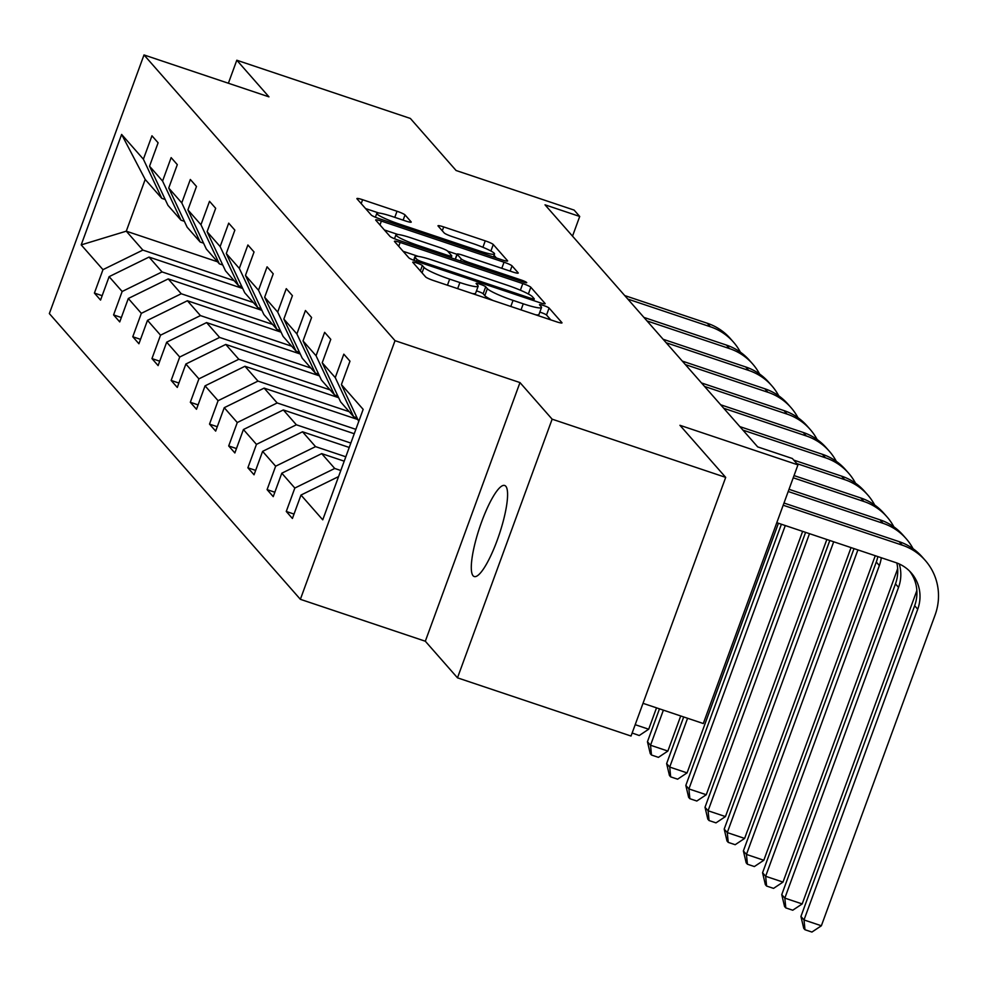 <?xml version="1.0" encoding="UTF-8"?>
<svg xmlns="http://www.w3.org/2000/svg" width="987" height="987" viewBox="0 0 987 987"><rect width="100%" height="100%" fill="white"/><g stroke="black" fill="none" stroke-linecap="round" stroke-linejoin="round"><path stroke-width="1.48" d="M416.724 262.974A5.157 0.629 20.1 0 0 412.739 262.16A5.157 0.629 20.1 0 0 412.8 262.332L425.631 276.928A7.365 0.901 20.1 0 0 433.651 280.592L556.31 321.725A7.365 0.901 20.1 0 0 562.01 322.885A7.365 0.901 20.1 0 0 561.911 322.638L549.08 308.03A5.157 0.629 20.1 0 0 543.467 305.476A5.157 0.629 20.1 0 0 539.482 304.662A5.157 0.629 20.1 0 0 539.544 304.835L541.209 306.723A23.552 2.875 20.1 0 1 541.518 307.512A23.552 2.875 20.1 0 1 523.258 303.811L513.043 300.381A23.552 2.875 20.1 0 1 487.368 288.673L485.715 286.785A5.157 0.629 20.1 0 0 480.101 284.219A5.157 0.629 20.1 0 0 476.104 283.417A5.157 0.629 20.1 0 0 476.178 283.59L477.831 285.477A23.552 2.875 20.1 0 1 478.152 286.255A23.552 2.875 20.1 0 1 459.893 282.553L449.665 279.136A23.552 2.875 20.1 0 1 424.003 267.415L422.337 265.528A5.157 0.629 20.1 0 0 416.724 262.974M550.783 319.874L546.527 315.026A5.157 0.629 20.1 0 0 540.913 312.46A5.157 0.629 20.1 0 0 539.84 312.126M493.081 300.529A23.552 2.875 20.1 0 1 484.814 295.668L483.161 293.781A5.157 0.629 20.1 0 0 477.535 291.214A5.157 0.629 20.1 0 0 476.462 290.869M473.069 575.742A48.005 10.388 -71.5 0 0 474.179 576.519A48.005 10.388 -71.5 0 0 498.324 537.15A48.005 10.388 -71.5 0 0 505.813 486.27A48.005 10.388 -71.5 0 0 504.702 485.493A48.005 10.388 -71.5 0 0 480.558 524.862A48.005 10.388 -71.5 0 0 473.069 575.742M725.692 477.387L631.038 736.043L457.487 677.835L552.14 419.179L725.692 477.387L679.944 425.298L797.952 464.877L792.364 458.511L757.658 446.877L545.009 204.827L579.714 216.461L574.126 210.095L456.105 170.517L410.358 118.44L236.806 60.232L228.379 83.241M405.04 214.919A7.365 0.901 20.1 0 0 397.021 211.267L362.611 199.719A7.365 0.901 20.1 0 0 356.899 198.572A7.365 0.901 20.1 0 0 356.998 198.819L371.248 215.03A7.365 0.901 20.1 0 0 379.267 218.682L501.914 259.815A7.365 0.901 20.1 0 0 507.626 260.975A7.365 0.901 20.1 0 0 507.528 260.728L493.278 244.517A7.365 0.901 20.1 0 0 485.259 240.853L443.694 226.924A7.365 0.901 20.1 0 0 437.994 225.764A7.365 0.901 20.1 0 0 438.092 226.011L444.187 232.944A7.365 0.901 20.1 0 0 452.206 236.609L472.822 243.518A19.691 2.406 20.1 0 1 494.536 253.967A19.691 2.406 20.1 0 1 479.275 250.871L398.526 223.79A19.691 2.406 20.1 0 1 376.812 213.352A19.691 2.406 20.1 0 1 392.073 216.437L405.534 220.952A7.365 0.901 20.1 0 0 411.234 222.112A7.365 0.901 20.1 0 0 411.135 221.865L405.04 214.919L403.128 220.15M552.14 419.179L519.976 382.574L395.022 340.663L144.003 54.939L268.957 96.849L236.806 60.232M400.154 242.457A7.365 0.901 20.1 0 0 394.442 241.309A7.365 0.901 20.1 0 0 394.541 241.544L408.791 257.767A7.365 0.901 20.1 0 0 416.81 261.419L539.47 302.553A7.365 0.901 20.1 0 0 545.169 303.712A7.365 0.901 20.1 0 0 545.071 303.465L530.821 287.254A7.365 0.901 20.1 0 0 522.802 283.59L400.154 242.457L398.736 246.318M390.013 236.399L375.776 220.175A7.365 0.901 20.1 0 1 375.677 219.941A7.365 0.901 20.1 0 1 381.377 221.088L504.036 262.221A7.365 0.901 20.1 0 1 512.056 265.885L518.15 272.819A7.365 0.901 20.1 0 1 518.249 273.066A7.365 0.901 20.1 0 1 512.549 271.918L462.804 255.226A7.365 0.901 20.1 0 0 457.092 254.078A7.365 0.901 20.1 0 0 457.191 254.325L461.237 258.927A7.365 0.901 20.1 0 0 469.257 262.579L521.05 279.95A5.157 0.629 20.1 0 1 526.725 282.689A5.157 0.629 20.1 0 1 522.74 281.875L398.032 240.051A7.365 0.901 20.1 0 1 390.013 236.399M165.199 199.485L161.806 198.35L145.2 179.449L121.623 134.429L143.386 159.203L151.961 135.787L158.105 142.794L149.543 166.211L162.571 181.053L171.146 157.624L177.302 164.632L168.728 188.048L181.768 202.89L190.331 179.461L196.487 186.469L187.912 209.886L200.953 224.728L209.515 201.311L215.672 208.306L207.097 231.723L220.138 246.565L228.7 223.148L234.857 230.144L226.282 253.56L239.323 268.402L247.897 244.986L254.041 251.981L245.467 275.398L258.508 290.24L267.082 266.823L273.226 273.818L264.652 297.235L277.692 312.077L286.267 288.66L292.411 295.656L283.849 319.085L296.877 333.914L305.452 310.498L311.596 317.506L303.034 340.922L316.062 355.752L324.637 332.335L330.781 339.343L322.218 362.76L335.247 377.602L343.821 354.173L349.978 361.18L341.403 384.597L363.167 409.371L322.749 519.828L300.986 495.055L292.411 518.471L286.267 511.463L294.829 488.047L281.801 473.205L273.226 496.634L267.082 489.626L275.644 466.209L262.604 451.367L254.041 474.796L247.885 467.789L256.46 444.372L243.419 429.53L234.857 452.947L228.7 445.951L237.275 422.535L224.234 407.693L215.672 431.109L209.515 424.114L218.09 400.697L205.049 385.855L196.487 409.272L190.331 402.277L198.905 378.86L185.864 364.018L177.29 387.435L171.146 380.439L179.72 357.023L166.68 342.181L158.105 365.597L151.961 358.602L160.536 335.173L147.495 320.343L138.92 343.76L132.776 336.752L141.338 313.335L128.31 298.493L119.735 321.922L113.591 314.915L122.154 291.498L109.125 276.656L100.551 300.085L94.407 293.077L102.969 269.661L81.205 244.887L121.623 134.429M161.806 198.35L143.386 159.203M395.022 340.663L300.369 599.319L49.35 313.595L144.003 54.939M253.326 302.528L162.053 271.918L149.025 257.076L242.716 288.5M149.025 257.076L109.125 276.656M162.053 271.918L122.154 291.498M184.384 221.322L180.991 220.187L167.95 205.345L149.543 166.211M180.991 220.187L162.571 181.053M272.511 324.365L181.25 293.756L168.209 278.914L261.913 310.337M168.209 278.914L128.31 298.493M181.25 293.756L141.338 313.335M203.569 243.16L200.176 242.025L187.135 227.183L168.728 188.048M200.176 242.025L181.768 202.89M291.696 346.203L200.435 315.593L187.394 300.751L281.098 332.175M187.394 300.751L147.495 320.343M200.435 315.593L160.536 335.173M222.754 264.997L219.361 263.862L206.32 249.02L187.912 209.886M219.361 263.862L200.953 224.728M310.88 368.04L219.62 337.431L206.579 322.589L300.282 354.012M206.579 322.589L166.68 342.181M219.62 337.431L179.72 357.023M241.938 286.835L238.546 285.699L225.517 270.857L207.097 231.723M238.546 285.699L220.138 246.565M330.077 389.877L238.805 359.268L225.764 344.438L319.467 375.862M225.764 344.438L185.864 364.018M238.805 359.268L198.905 378.86M261.123 308.684L257.73 307.537L244.702 292.707L226.282 253.56M257.73 307.537L239.323 268.402M349.262 411.715L257.989 381.105L244.949 366.276L338.652 397.699M244.949 366.276L205.049 385.855M257.989 381.105L218.09 400.697M280.308 330.522L276.915 329.374L263.887 314.545L245.467 275.398M276.915 329.374L258.508 290.24M355.863 429.345L277.174 402.955L264.134 388.113L357.837 419.537M264.134 388.113L224.234 407.693M277.174 402.955L237.275 422.535M299.493 352.359L296.112 351.224L283.072 336.382L264.652 297.235M296.112 351.224L277.692 312.077M350.841 443.064L296.359 424.792L283.331 409.95L354.259 433.737M283.331 409.95L243.419 429.53M296.359 424.792L256.46 444.372M318.69 374.196L315.297 373.061L302.256 358.219L283.849 319.085M315.297 373.061L296.877 333.914M345.82 456.784L315.544 446.63L302.515 431.788L349.238 447.456M302.515 431.788L262.604 451.367M315.544 446.63L275.644 466.209M337.875 396.034L334.482 394.899L321.441 380.057L303.034 340.922M334.482 394.899L316.062 355.752M340.799 470.503L334.729 468.467L321.7 453.625L344.216 461.176M321.7 453.625L281.801 473.205M334.729 468.467L294.829 488.047M357.06 417.871L353.667 416.736L340.626 401.894L322.218 362.76M353.667 416.736L335.247 377.602M338.566 476.598L300.986 495.055M643.018 703.324L703.299 723.533L797.952 464.877M519.976 382.574L425.323 641.229L457.487 677.835M425.323 641.229L300.369 599.319M572.522 236.14L579.714 216.461M145.2 179.449L126.274 231.18L142.868 250.081L234.141 280.69M217.535 261.789L126.274 231.18L81.205 244.887M358.75 421.461L341.403 384.597M142.868 250.081L102.969 269.661M294.015 514.067L286.267 511.463M274.83 492.229L267.082 489.626M255.645 470.392L247.885 467.789M236.461 448.554L228.7 445.951M217.276 426.717L209.515 424.114M198.091 404.88L190.331 402.277M178.906 383.042L171.146 380.439M159.721 361.193L151.961 358.602M140.536 339.355L132.776 336.752M121.352 317.518L113.591 314.915M102.154 295.681L94.407 293.077M472.205 293.521A23.552 2.875 20.1 0 0 475.598 293.25L478.152 286.255M535.571 314.779A23.552 2.875 20.1 0 0 538.964 314.495L541.518 307.512M418.328 256.398L403.115 251.303M416.995 259.445A5.157 0.629 20.1 0 0 422.621 262.011L530.278 298.123A5.157 0.629 20.1 0 0 534.275 298.925A5.157 0.629 20.1 0 0 534.201 298.753L532.449 296.766A23.552 2.875 20.1 0 0 506.787 285.058L433.194 260.371A23.552 2.875 20.1 0 0 414.935 256.669A23.552 2.875 20.1 0 0 415.256 257.459L416.995 259.445L416.341 261.259M384.338 229.934L397.983 234.511M447.716 251.191L457.006 254.301M411.184 237.916A19.691 2.406 20.1 0 0 395.923 234.832A19.691 2.406 20.1 0 0 417.637 245.269L446.087 254.819A7.365 0.901 20.1 0 0 451.799 255.966A7.365 0.901 20.1 0 0 451.701 255.719L447.654 251.117A7.365 0.901 20.1 0 0 439.634 247.466L411.184 237.916M496.399 257.965L494.055 255.3M378.872 213.032L365.572 208.565M909.595 571.128A37.506 36.322 -41.3 0 1 914.653 605.71L800.938 916.454L804.01 919.946L821.369 925.769L935.084 615.037A56.247 54.482 138.7 0 0 925.275 560.443A56.247 54.482 138.7 0 0 902.204 545.145L783.197 505.233M925.275 560.443L922.203 556.952A56.247 54.482 138.7 0 0 899.132 541.641L783.999 503.037M776.794 522.703L895.814 562.615A37.506 36.322 -41.3 0 1 911.186 572.818A37.506 36.322 -41.3 0 1 917.725 609.213L804.01 919.946L804.973 929.729L803.739 928.335L800.938 916.454M821.369 925.769L811.919 932.061L804.973 929.729M913.074 548.723A56.247 54.482 138.7 0 0 906.091 538.606A56.247 54.482 138.7 0 0 883.02 523.307L788.218 491.514M906.091 538.606L903.019 535.114A56.247 54.482 138.7 0 0 879.948 519.804L789.02 489.305M899.243 563.972A37.506 36.322 -41.3 0 1 898.54 587.376L784.825 898.108L802.184 903.932L915.899 593.199A56.247 54.482 138.7 0 0 916.849 590.374M896.838 562.985A37.506 36.322 -41.3 0 1 895.468 583.872L781.753 894.617L784.825 898.108L785.788 907.892L784.554 906.498L781.753 894.617M802.184 903.932L792.734 910.224L785.788 907.892M893.889 526.885A56.247 54.482 138.7 0 0 886.906 516.769A56.247 54.482 138.7 0 0 863.835 501.47L793.24 477.794M886.906 516.769L883.834 513.265A56.247 54.482 138.7 0 0 860.763 497.966L794.041 475.586M881.292 557.754A37.506 36.322 -41.3 0 1 879.355 565.539L765.641 876.271L782.999 882.094L896.714 571.362A56.247 54.482 138.7 0 0 897.664 568.537M877.825 556.582A37.506 36.322 -41.3 0 1 876.283 562.035L762.569 872.767L765.641 876.271L766.603 886.055L765.369 884.66L762.569 872.767M782.999 882.094L773.549 888.386L766.603 886.055M874.704 505.048A56.247 54.482 138.7 0 0 867.721 494.931A56.247 54.482 138.7 0 0 844.65 479.62L796.817 463.582M867.721 494.931L864.649 491.427A56.247 54.482 138.7 0 0 841.578 476.129L793.745 460.09M854.014 548.599L743.384 850.93L746.456 854.434L763.815 860.257L875.259 555.73M857.9 549.907L746.456 854.434L747.418 864.217L746.184 862.823L743.384 850.93M763.815 860.257L754.364 866.549L747.418 864.217M855.519 483.211A56.247 54.482 138.7 0 0 848.536 473.094A56.247 54.482 138.7 0 0 825.465 457.783L742.927 430.11M848.536 473.094L845.452 469.59A56.247 54.482 138.7 0 0 822.381 454.291L739.843 426.606M829.808 540.481L724.199 829.092L727.271 832.596L744.63 838.419L851.041 547.612M833.694 541.789L727.271 832.596L728.233 842.38L727 840.973L724.199 829.092M744.63 838.419L735.167 844.712L728.233 842.38M836.322 461.361A56.247 54.482 138.7 0 0 829.351 451.256A56.247 54.482 138.7 0 0 806.28 435.946L723.742 408.273M829.351 451.256L826.267 447.753A56.247 54.482 138.7 0 0 803.196 432.454L720.658 404.769M805.602 532.363L705.014 807.255L708.086 810.759L725.445 816.57L826.835 539.494M809.488 533.671L708.086 810.759L709.048 820.542L707.815 819.136L705.014 807.255M725.445 816.57L715.982 822.862L709.048 820.542M817.137 439.523A56.247 54.482 138.7 0 0 810.154 429.419A56.247 54.482 138.7 0 0 787.083 414.108L704.545 386.435M810.154 429.419L807.082 425.915A56.247 54.482 138.7 0 0 784.011 410.604L701.473 382.931M781.396 524.245L685.829 785.418L688.901 788.921L706.26 794.732L802.628 531.376M785.282 525.553L688.901 788.921L689.864 798.705L688.63 797.299L685.829 785.418M706.26 794.732L696.797 801.025L689.864 798.705M797.952 417.686A56.247 54.482 138.7 0 0 790.969 407.569A56.247 54.482 138.7 0 0 767.898 392.271L685.36 364.585M790.969 407.569L787.897 404.078A56.247 54.482 138.7 0 0 764.826 388.767L682.288 361.094M683.695 716.957L666.632 763.58L669.717 767.072L687.063 772.895L778.422 523.258M687.581 718.265L669.717 767.072L670.666 776.868L669.445 775.461L666.632 763.58M687.063 772.895L677.613 779.187L670.666 776.868M778.768 395.849A56.247 54.482 138.7 0 0 771.785 385.732A56.247 54.482 138.7 0 0 748.714 370.433L666.176 342.748M771.785 385.732L768.713 382.24A56.247 54.482 138.7 0 0 745.641 366.93L663.104 339.257M659.489 708.839L647.447 741.743L650.532 745.234L667.878 751.058L680.722 715.97M663.375 710.146L650.532 745.234L651.482 755.018L650.26 753.624L647.447 741.743M667.878 751.058L658.428 757.35L651.482 755.018M759.583 374.011A56.247 54.482 138.7 0 0 752.6 363.895A56.247 54.482 138.7 0 0 729.529 348.596L646.991 320.911M752.6 363.895L749.528 360.403A56.247 54.482 138.7 0 0 726.457 345.092L643.919 317.407M635.196 724.692L648.693 729.22L639.243 735.512L632.149 733.008M648.693 729.22L656.515 707.852M740.398 352.174A56.247 54.482 138.7 0 0 733.415 342.057A56.247 54.482 138.7 0 0 710.344 326.759L627.806 299.073M733.415 342.057L730.343 338.553A56.247 54.482 138.7 0 0 707.272 323.255L624.734 295.569M422.029 272.831L424.003 267.415M447.444 285.218L449.665 279.136M457.66 288.648L459.893 282.553M483.161 293.781L485.715 286.785M484.814 295.668L487.368 288.673M510.81 306.476L513.043 300.381M521.037 309.893L523.258 303.811M546.527 315.026L549.08 308.03M420.363 270.944L422.337 265.528M520.383 290.215L522.802 283.59M528.366 293.99L530.821 287.254M422.177 263.221L422.621 262.011M529.834 299.332L530.278 298.123M414.158 260.457L415.256 257.459M379.97 224.95L381.377 221.088M501.803 268.316L504.036 262.221M510.143 271.104L512.056 265.885M455.377 259.285L457.191 254.325M460.485 261L461.237 258.927M468.813 263.788L469.257 262.579M520.605 281.159L521.05 279.95M417.205 246.479L417.637 245.269M445.643 256.028L446.087 254.819M398.082 224.999L398.526 223.79M478.831 252.08L479.275 250.871M442.287 230.785L443.694 226.924M482.902 247.293L485.259 240.853M490.909 251.019L493.278 244.517M361.193 203.581L362.611 199.719M394.788 217.35L397.021 211.267M902.204 545.145L899.132 541.641M917.725 609.213L914.653 605.71M883.02 523.307L879.948 519.804M898.54 587.376L895.468 583.872M863.835 501.47L860.763 497.966M879.355 565.539L876.283 562.035M844.65 479.62L841.578 476.129M825.465 457.783L822.381 454.291M806.28 435.946L803.196 432.454M787.083 414.108L784.011 410.604M767.898 392.271L764.826 388.767M748.714 370.433L745.641 366.93M729.529 348.596L726.457 345.092M710.344 326.759L707.272 323.255M533.659 300.603L534.275 298.925M413.627 260.247L414.935 256.669M455.204 259.223L457.092 254.078M394.492 238.731L395.923 234.832M451.108 257.854L451.799 255.966M375.381 217.226L376.812 213.352M493.438 256.978L494.536 253.967"/></g></svg>
